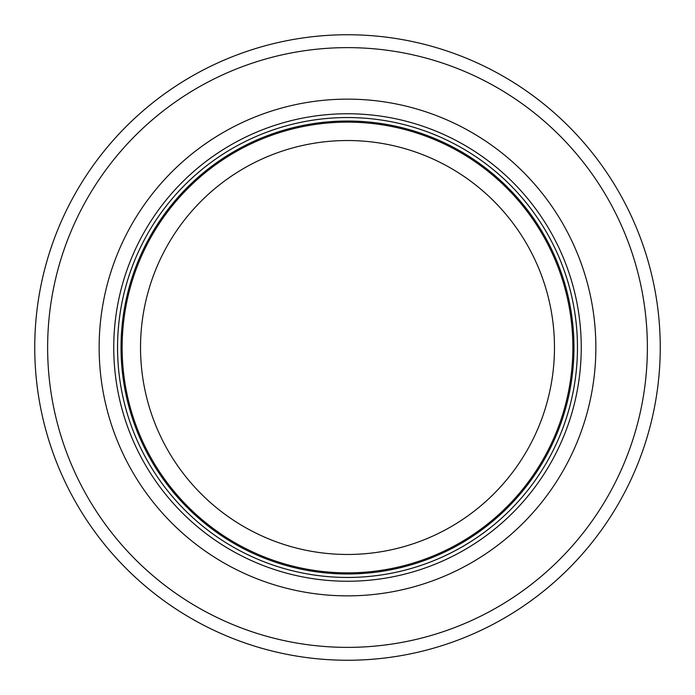 <?xml version="1.0" encoding="UTF-8"?>
<svg xmlns="http://www.w3.org/2000/svg" width="695" height="695" viewBox="0 0 695 695"><rect width="100%" height="100%" fill="white"/><g stroke="black" fill="none" stroke-linecap="round" stroke-linejoin="round"><path stroke-width="1.04" d="M572.862 347.5A225.362 225.362 0 0 0 234.814 152.327A225.362 225.362 0 0 0 234.814 542.673A225.362 225.362 0 0 0 572.862 347.5M577.467 347.5A229.967 229.967 0 0 0 232.521 148.348A229.967 229.967 0 0 0 232.521 546.652A229.967 229.967 0 0 0 577.467 347.5M595.858 347.5A248.358 248.358 0 0 0 223.321 132.415A248.358 248.358 0 0 0 223.321 562.585A248.358 248.358 0 0 0 595.858 347.5M660.25 347.5A312.75 312.75 0 0 0 191.125 76.65A312.75 312.75 0 0 0 191.125 618.35A312.75 312.75 0 0 0 660.25 347.5M554.471 347.5A206.971 206.971 0 0 1 244.014 526.741A206.971 206.971 0 0 1 244.014 168.26A206.971 206.971 0 0 1 554.471 347.5M573.974 347.5A226.474 226.474 0 0 0 234.267 151.371A226.474 226.474 0 0 0 234.267 543.629A226.474 226.474 0 0 0 573.974 347.5M581.246 347.5A233.746 233.746 0 0 0 230.627 145.073A233.746 233.746 0 0 0 230.627 549.927A233.746 233.746 0 0 0 581.246 347.5M647.375 347.5A299.875 299.875 0 0 0 197.562 87.805A299.875 299.875 0 0 0 197.562 607.195A299.875 299.875 0 0 0 647.375 347.5"/></g></svg>
